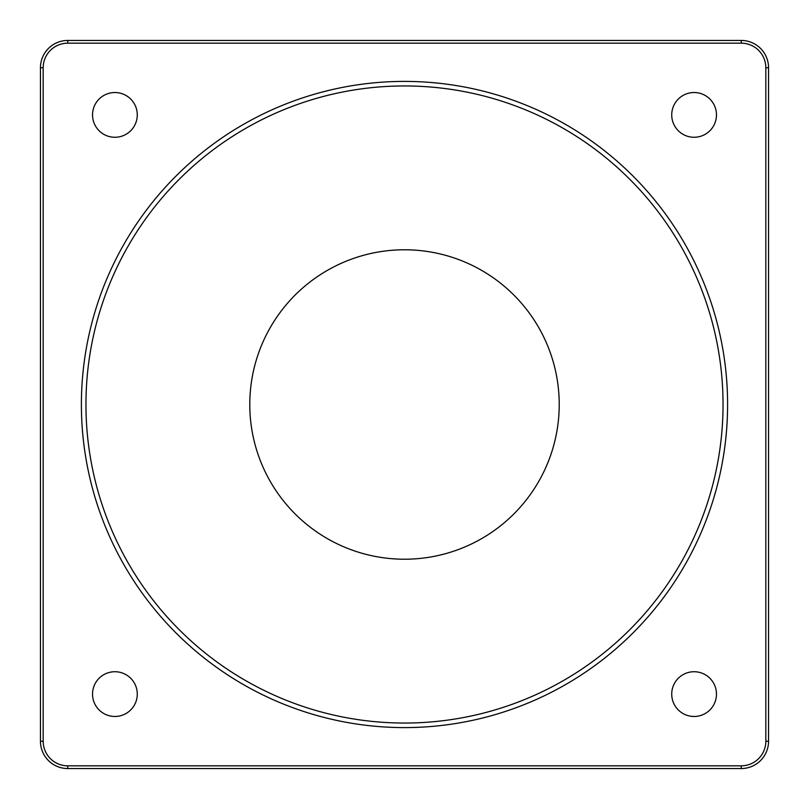<?xml version="1.0" encoding="UTF-8"?>
<svg xmlns="http://www.w3.org/2000/svg" width="809" height="809" viewBox="0 0 809 809"><rect width="100%" height="100%" fill="white"/><g stroke="black" fill="none" stroke-linecap="round" stroke-linejoin="round"><path stroke-width="1.21" d="M741.246 765.82L67.754 765.82A24.573 24.573 0 0 1 43.18 741.246L43.18 67.754A24.573 24.573 0 0 1 67.754 43.18L741.246 43.18A24.573 24.573 0 0 1 765.82 67.754L765.82 741.246A24.573 24.573 0 0 1 741.246 765.82L741.246 768.55A27.304 27.304 0 0 0 768.55 741.246L768.55 67.754A27.304 27.304 0 0 0 741.246 40.45L67.754 40.45A27.304 27.304 0 0 0 40.45 67.754L40.45 741.246A27.304 27.304 0 0 0 67.754 768.55L741.246 768.55M727.594 404.5A323.094 323.094 0 0 0 242.953 124.687A323.094 323.094 0 0 0 242.953 684.313A323.094 323.094 0 0 0 727.594 404.5M137.277 114.898A22.379 22.379 0 0 1 103.714 134.274A22.379 22.379 0 0 1 103.714 95.523A22.379 22.379 0 0 1 137.277 114.898M716.471 694.102A22.379 22.379 0 0 1 682.907 713.477A22.379 22.379 0 0 1 682.907 674.726A22.379 22.379 0 0 1 716.471 694.102M137.277 694.102A22.379 22.379 0 0 1 103.714 713.477A22.379 22.379 0 0 1 103.714 674.726A22.379 22.379 0 0 1 137.277 694.102M716.471 114.898A22.379 22.379 0 0 1 682.907 134.274A22.379 22.379 0 0 1 682.907 95.523A22.379 22.379 0 0 1 716.471 114.898M723.044 404.5A318.544 318.544 0 0 1 245.228 680.369A318.544 318.544 0 0 1 245.228 128.631A318.544 318.544 0 0 1 723.044 404.5M559.221 404.5A154.721 154.721 0 0 0 327.139 270.509A154.721 154.721 0 0 0 327.139 538.491A154.721 154.721 0 0 0 559.221 404.5M67.754 765.82L67.754 768.55M768.55 741.246L765.82 741.246M768.55 67.754L765.82 67.754M741.246 40.45L741.246 43.18M67.754 40.45L67.754 43.18M40.45 67.754L43.18 67.754M40.45 741.246L43.18 741.246"/></g></svg>

